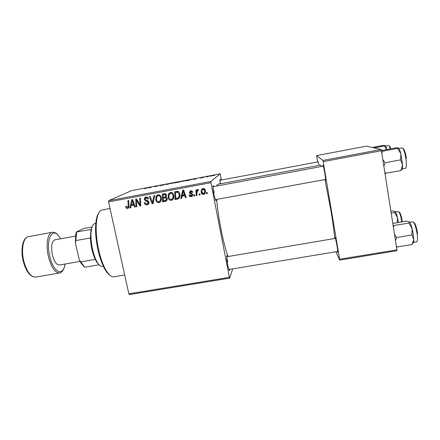 <?xml version="1.0" encoding="UTF-8"?>
<svg xmlns="http://www.w3.org/2000/svg" width="440" height="440" viewBox="0 0 440 440"><rect width="100%" height="100%" fill="white"/><g stroke="black" fill="none" stroke-linecap="round" stroke-linejoin="round"><path stroke-width="0.66" d="M322.828 166.221L322.806 165.319C323.07 164.714 323.741 167.42 324.814 173.431C325.65 178.651 325.853 180.961 325.424 180.367L325.144 179.514M334.972 238.453L334.939 237.562C335.242 237.105 335.973 240.07 337.123 246.455C337.86 251.015 338.025 252.984 337.623 252.368L337.343 251.515M229.785 269.368C229.73 270.688 229.471 270.859 229.009 269.88L227.634 264.759C226.941 261.036 226.639 258.242 226.727 256.377C226.842 255.305 227.145 255.382 227.629 256.608M216.26 199.48C216.216 200.827 215.947 200.998 215.452 199.986L213.802 193.947L212.944 186.357C213.048 185.235 213.362 185.295 213.879 186.544M228.091 256.526C225.792 250.542 223.427 241.45 221.001 229.24C218.878 218.218 217.426 208.269 216.651 199.403M216.585 186.043L217.536 184.327L320.568 165.072L321.453 166.48M334.736 238.491C334.219 232.04 332.909 222.519 330.809 209.919L324.945 179.553M232.672 268.889L229.719 278.119L129.333 294.569L128.849 293.838L229.422 277.338L229.719 278.119M173.745 195.338C174.213 197.511 173.564 199.144 171.793 200.233L171.38 200.349C169.598 200.343 168.514 199.413 168.141 197.549L168.471 194.002L170.462 192.44C172.304 192.44 173.399 193.407 173.745 195.338M182.116 196.108L181.61 198.352L180.763 198.506L182.721 190.245L183.678 190.069L186.252 197.494L185.46 197.637L184.789 195.613L182.116 196.108L182.809 195.608L185.427 195.118M127.655 208.445C126.649 208.56 126.027 208.104 125.802 207.07L125.719 206.377L126.462 206.135L126.533 206.8L127.655 207.521L128.211 205.964L127.947 200.492L128.717 200.349L128.997 206.014C129.151 207.103 128.793 207.889 127.919 208.373L128.552 207.955M148.923 202.208C149.1 203.423 148.632 204.264 147.527 204.727L147.07 204.847C145.508 205.046 144.562 204.341 144.243 202.725L144.991 202.494L145.42 203.566L146.938 203.962L148.17 202.422L147.835 201.801L145.558 200.888L144.337 199.403C144.149 198.286 144.568 197.522 145.596 197.115L145.987 197.016C147.34 196.851 148.22 197.445 148.61 198.798L147.889 199.188L146.146 197.901L145.096 199.215L145.524 199.832L147.021 200.371L148.923 202.208M154.726 195.481L153.06 203.638L152.075 203.819L149.353 196.488L150.134 196.345L152.465 202.631L153.89 195.641L154.726 195.481M161.31 197.654C161.788 199.826 161.139 201.454 159.368 202.538L158.978 202.642C157.201 202.642 156.123 201.713 155.744 199.854L156.062 196.317L158.031 194.761C159.869 194.766 160.958 195.729 161.31 197.654M207.273 192.467L207.306 193.595L206.514 193.743L206.465 192.615L207.273 192.467M221.463 180.015L220.165 173.85L210.832 181.489L210.92 182.694L108.581 201.894L128.849 293.838M210.92 182.694L229.422 277.338M167.239 198.566C167.431 199.793 166.996 200.679 165.93 201.223L162.591 201.872L162.278 194.068L165.253 193.644L166.639 195.173L165.99 197.214L167.239 198.566M131.225 205.557L130.763 207.768L129.938 207.917L131.736 199.782L132.671 199.606L135.289 206.927L134.519 207.07L133.837 205.073L131.225 205.557L134.453 204.589M136.631 201.916L136.824 206.646L136.048 206.789L135.696 199.04L136.505 198.891L139.981 204.881L139.645 198.303L140.426 198.16L140.778 205.915L139.97 206.063L136.488 200.09L136.631 201.916M191.274 196.663C190.069 196.834 189.321 196.328 189.024 195.135L189.767 194.788L191.174 195.965L192.038 194.926L189.25 192.72L190.581 190.834C191.686 190.657 192.396 191.109 192.709 192.187L191.945 192.434L190.685 191.538L190.014 192.456L190.179 192.885L192.209 193.781L192.808 194.716L191.901 196.157C190.784 196.339 190.053 195.888 189.706 194.81M178.404 198.759L175.016 199.573L174.73 191.741L177.584 191.312C178.904 191.681 179.657 192.583 179.856 194.018C180.296 195.948 179.812 197.527 178.404 198.759L178.833 198.446M205.359 190.493C205.739 192.143 205.266 193.407 203.935 194.288L203.577 194.387C202.296 194.447 201.52 193.826 201.256 192.522C200.844 190.823 201.311 189.519 202.675 188.612L203.055 188.507C204.358 188.48 205.128 189.139 205.359 190.493M199.964 193.82L199.997 194.948L199.21 195.09L199.161 193.974L199.964 193.82M196.917 193.215L196.961 195.509L196.163 195.657L195.987 189.931L196.785 189.783L196.812 190.965L197.72 189.519L198.424 189.58L198.281 190.509L197.747 190.438L196.917 193.215M194.651 194.81L194.684 195.932L193.897 196.075L193.842 194.959L194.651 194.81M186.379 180.532L181.126 181.588L186.34 180.444M193.001 179.399L196.014 178.536L196.004 178.943L193.001 179.399M144.452 188.705L148.274 187.572L144.452 188.705M163.955 184.894L159.957 185.713L163.944 184.839M170.885 183.293L165.985 184.624L166.221 184.173L166.898 184.047L166.7 184.431L170.885 183.293M175.527 182.589L170.286 183.639L175.511 182.496M214.737 175.34L213.78 175.582L214.737 175.34M220.165 173.85L131.604 190.614L108.653 200.69L210.832 181.489M180.076 181.83L175.225 182.875L177.447 182.05L180.059 181.792M148.412 187.836L151.712 186.923L151.212 187.418L148.412 187.836M154.088 186.626L158.455 185.647L156.041 186.505L154.088 186.626M200.387 178.123L202.807 177.447L200.387 178.123M189.173 180.23L186.142 180.813L188.254 180.004L191.714 179.421L189.173 180.23M213.659 175.423L209.748 176.231L213.659 175.423M208.34 176.55L207.372 176.792L208.34 176.55M205.986 176.935L208.191 176.347L205.986 176.935M203.681 177.436L202.714 177.678L203.681 177.436M396.88 250.723L339.686 260.095L339.62 259.259L396.93 249.854L396.88 250.723M335.874 251.763L339.686 260.095M381.233 149.474L366.531 146.141L316.613 155.59L322.9 160.435L381.233 149.474L396.93 249.854M381.607 150.667L323.175 161.634L339.62 259.259M316.613 155.59L317.636 161.953M318.043 161.876L319.204 165.325M323.175 161.634L322.9 160.435M108.581 201.894L108.653 200.69M220.226 183.827L219.918 179.839C219.995 178.992 220.248 179.102 220.66 180.163M214.225 192.588L212.955 187.759M220.55 183.766L219.973 181.638M227.733 261.811L226.721 257.84M177.87 182.017L179.96 181.676L177.87 182.017M176.924 182.369L179.399 181.957L176.924 182.369M172.139 183.139L174.867 182.71L172.139 183.139M166.298 184.564L166.221 184.173M150.249 187.325L148.94 187.693L150.249 187.325M151.135 187.435L151.063 187.088M155.111 186.593L155.051 186.291M194.673 178.915L193.49 179.262L194.673 178.915M195.47 179.047L195.404 178.695M188.694 179.965L187.083 180.587L191.087 179.63L188.694 179.965M182.941 181.099L185.708 180.659L182.941 181.099M212.179 175.621L210.447 176.094L212.179 175.621M207.295 193.204L206.514 193.743M207.031 193.254L206.998 192.517M166.705 200.695L165.578 201.322M166.386 200.783L163.416 201.333L162.591 201.872M163.416 201.333L163.394 200.805M163.29 198.149L163.257 197.263M163.157 194.805L163.125 193.913M166.293 197.307L163.235 198.187L163.339 200.816L165.55 200.365L166.458 198.693C166.215 197.918 165.693 197.648 164.879 197.879L163.235 198.187M166.353 199.837L167.272 198.77M166.1 194.079L163.103 194.838L163.196 197.274L164.461 197.038L165.66 196.488L165.869 195.349L164.434 194.59L163.103 194.838M165.644 196.51L166.689 195.476M165.248 194.101L164.434 194.59M166.573 194.915L165.869 195.349M166.463 195.987L165.66 196.488M165.693 197.368L164.879 197.879M167.151 198.242L166.458 198.693M160.281 201.971L158.978 202.642M159.83 202.097L158.031 201.691M156.464 199.419L155.744 199.854M156.464 197.703L156.937 195.816L156.062 196.317M156.937 195.816L157.663 194.86M159.995 195.261L158.235 195.547M159.753 201.267L161.441 198.781M156.794 196.785L156.524 199.749C156.794 201.075 157.57 201.74 158.851 201.751L159.088 201.685C160.446 200.772 160.924 199.447 160.518 197.714C160.264 196.356 159.489 195.668 158.191 195.652L156.794 196.785M159.055 195.156L158.191 195.652M161.222 197.285L160.518 197.714M153.142 203.236L152.075 203.819M152.977 203.269L152.691 202.494M154.71 195.487L153.362 202.087L152.465 202.631M148.379 204.193L147.07 204.847M148.005 204.287L146.152 203.968M147.812 203.555L148.984 202.697M148.88 202.01L148.17 202.422M148.594 201.355L147.835 201.801M148.319 201.009L146.504 200.36L145.558 200.888M146.504 200.36L145.965 200.019M145.068 199.007L144.337 199.403M145.233 198.418L145.767 197.065M148.61 198.781L147.889 199.188M148.566 198.616L147.857 199.012M147.763 197.401L146.146 197.901M147.087 197.389L146.366 197.703M126.511 206.69L125.802 207.07M127.875 207.399L128.981 206.795M128.612 207.878L127.435 207.57M130.834 207.427L129.938 207.917M131.406 205.458L131.604 204.573M132.523 200.409L132.688 199.661M135.201 206.685L134.519 207.07M134.497 204.71L133.837 205.073M131.995 202.186L131.456 204.6L133.54 204.215L132.275 200.536L131.995 202.186M132.891 200.222L132.275 200.536M134.195 203.863L133.54 204.215M136.807 206.355L136.048 206.789M136.78 199.941L136.746 199.287M140.712 204.463L139.981 204.881M140.619 202.422L139.832 202.857M140.762 205.601L139.97 206.063M140.739 205.15L140.426 204.628M138.193 201.663L137.517 202.026M137.055 199.793L136.488 200.09M191.945 195.492L192.66 194.431L192.038 194.926M192.66 194.431L192.396 193.98L191.774 194.469M192.396 193.98L189.893 192.242L189.25 192.72M189.893 192.242L190.179 190.949M192.638 191.934L191.945 192.434M192.566 191.956L191.318 191.065L190.685 191.538M191.318 191.065L190.795 191.367M192.528 195.96L191.901 196.157M181.704 197.945L180.763 198.506M181.467 197.989L183.326 190.135M186.126 197.131L185.46 197.637M185.433 195.135L184.789 195.613M182.947 192.687L182.364 195.14L184.503 194.744L183.26 191.01L182.947 192.687M183.86 190.603L183.26 191.01M185.136 194.277L184.503 194.744M178.959 198.325L177.238 199.161M177.964 198.638L175.758 199.045L175.016 199.573M175.758 199.045L175.489 191.598M178.926 191.994L177.424 191.823L175.555 192.511L175.774 198.512L177.617 198.099C179.02 197.208 179.504 195.877 179.064 194.117L177.705 192.242L175.555 192.511M178.481 197.527C179.718 196.658 180.158 195.421 179.812 193.82M178.426 191.769L177.705 192.242M179.768 193.633L179.064 194.117M172.739 199.628L171.38 200.349M172.15 199.815L170.17 199.276M168.861 197.082L168.141 197.549M168.795 196.097L169.257 193.512L168.471 194.002M169.257 193.512L169.961 192.577M172.656 193.132L171.391 192.847L170.484 193.32M172.277 198.858C173.421 198.165 173.932 197.104 173.805 195.679M169.202 194.469L168.922 197.439C169.191 198.77 169.972 199.441 171.259 199.452L171.512 199.381C172.871 198.457 173.349 197.131 172.948 195.399C172.7 194.035 171.919 193.347 170.615 193.331L169.202 194.469M171.391 192.847L170.615 193.331M173.652 194.937L172.948 195.399M204.815 193.611L203.577 194.387M204.116 193.897C202.84 193.958 202.076 193.341 201.812 192.044L201.256 192.522M201.812 192.044L202.395 188.738M204.215 193.127C205.079 192.363 205.376 191.378 205.101 190.174L203.704 188.755L202.917 189.288M203.159 189.211L202.961 189.266C202.021 190.014 201.713 191.026 202.026 192.291L203.627 193.639C204.54 192.885 204.853 191.884 204.567 190.636L203.159 189.211L203.704 188.755M205.101 190.174L204.567 190.636M199.986 194.557L199.21 195.09M199.782 194.596L199.749 193.864M196.955 195.118L196.163 195.657M196.757 195.156L196.592 189.816M197.83 189.486L196.812 190.965M198.358 189.998L197.846 190.405M198.363 189.959L197.984 190.251M194.673 195.542L193.897 196.075M194.507 195.575L194.469 194.843M109.736 275.11C108.262 274.109 106.766 272.355 105.248 269.841C102.333 264.902 99.918 258.319 98.021 250.085C95.458 238.046 94.892 227.86 96.322 219.516C96.883 216.634 97.686 214.467 98.725 213.026M110.038 208.505L102.091 209.985C99.726 210.469 98.01 213.334 96.943 218.581C95.48 227.178 96.069 237.694 98.709 250.124C100.672 258.621 103.153 265.413 106.156 270.501C108.955 275.061 111.557 277.162 113.944 276.804L124.691 274.989M372.377 147.466L382.415 145.569L384.945 145.459L384.373 145.937L386.815 149.512M374.143 147.862L384.373 145.937M386.892 149.496C386.227 147.197 385.622 145.865 385.077 145.508M383.961 165.924L385.193 162.723L383.02 159.825M381.552 150.502L395.153 147.95L398.134 147.846L397.628 148.406L400.889 153.791L400.593 159.88L402.562 164.94L400.966 170.583L401.44 169.802C402.264 169.972 402.639 168.35 402.562 164.94L400.889 153.791C399.993 150.436 399.141 148.478 398.327 147.923M385.11 173.365L400.966 170.583M385.77 173.355L384.918 172.112M385.193 162.723L400.593 159.88M381.953 152.916L382.36 151.272L397.628 148.406M382.36 151.272L381.706 151.322M391.248 213.087L394.603 212.504L397.441 217.459L397.26 222.673M390.957 211.2L392.486 210.936L395.07 211.448L394.603 212.504M398.437 222.47L397.441 217.459C396.583 214.082 395.797 212.08 395.07 211.448L395.049 211.431M412.819 243.238C413.474 243.298 413.787 242.049 413.754 239.503L413.276 234.388L412.137 228.734L411.889 234.988L413.754 239.503L412.11 244.536L397.133 247.005L396.314 245.894M395.461 240.372L396.715 237.518L411.889 234.988M396.715 237.518L394.554 234.482M408.887 223.119L412.137 228.734C411.131 224.906 410.179 222.607 409.272 221.826L408.887 223.119L393.179 225.594M393.454 227.354L393.844 225.676M392.843 223.421L406.225 221.144L409.244 221.804M396.468 246.89L397.133 247.005M99.6 265.238L96.52 261.756L95.233 259.369C92.395 253.088 90.778 245.955 90.387 237.974L90.904 230.109L92.604 225.781M95.788 223.333L94.386 223.707C93.082 224.422 92.125 226.254 91.509 229.202C89.59 237.732 92.664 255.052 97.4 262.399C99.292 265.413 101.063 266.8 102.724 266.558L103.433 266.437M84.112 266.745L80.982 263.192L79.332 260.002L75.378 242.831L75.823 234.102L76.384 231.996L91.399 229.367M98.972 264.776L84.684 267.24L79.332 260.002M95.233 259.369L80.767 261.888M90.387 237.974L75.862 240.581L75.378 242.831M91.856 227.035L83.584 228.542L76.384 231.996M76.637 232.188L75.862 240.581M75.51 236.104L54.808 239.839C51.667 241.434 50.881 246.521 52.448 255.101C54.247 261.69 56.524 265.001 59.279 265.029L80.003 261.421M153.67 200.448L152.774 200.981M147.538 200.728L146.597 201.262M128.975 205.563L128.211 205.964M133.535 202.026L132.869 202.373M191.543 193.6L190.916 194.084M184.492 192.418L183.843 192.874M177.424 191.823L176.693 192.297M390.302 148.857C389.598 146.614 388.993 145.503 388.482 145.536L388.674 145.563M389.142 146.041C389.593 145.904 390.148 146.812 390.797 148.764M402.309 168.856L405.488 168.273C406.511 167.607 406.648 164.406 405.895 158.664C404.745 151.998 403.475 148.423 402.089 147.934L398.904 148.528M402.908 148.484C404.206 148.957 405.394 152.295 406.461 158.494M401.836 221.892L401.819 221.76C400.714 215.512 399.57 212.086 398.382 211.481L395.516 211.976M399.036 211.987C400.153 212.344 401.247 215.534 402.32 221.562M413.562 242.297L416.713 241.78C417.615 241.285 417.731 238.552 417.065 233.574C415.806 226.446 414.42 222.541 412.913 221.848L409.772 222.382M413.721 222.393C415.135 223.025 416.433 226.672 417.61 233.338M28.457 236.643C23.337 237.182 20.851 249.579 23.854 261.332C26.873 271.904 30.795 277.156 35.635 277.096C30.316 277.134 26.197 271.893 23.276 261.377C20.323 249.772 22.715 237.407 28.457 236.643L52.333 232.282C47.647 232.738 45.556 245.135 48.499 256.977C51.431 267.636 55.116 272.965 59.549 272.982L35.635 277.096M60.478 238.816C53.697 225.148 45.095 237.804 49.83 256.591C53.482 272.927 63.459 276.947 64.95 264.044M325.655 180.054L325.424 180.367M337.843 252.071L337.623 252.368M335.247 237.765L334.939 237.562M323.131 165.534L322.806 165.319M165.93 201.223L166.683 200.722M159.368 202.538L160.215 201.993M157.933 195.723L158.796 195.222M145.865 197.972L146.812 197.461M147.527 204.727L148.33 204.243M127.919 208.373L128.376 208.126M190.509 191.582L191.142 191.114M191.747 196.537L192.368 196.031M177.975 198.963L178.695 198.44M171.793 200.233L172.557 199.705M170.346 193.402L171.121 192.918M203.935 194.288L204.474 193.793M202.961 189.266L203.506 188.81M197.747 190.438L198.33 189.97M96.322 219.516L96.943 218.581M105.248 269.841L106.156 270.501M388.482 145.536L385.577 146.08M219.901 180.306L318.428 161.805M323.312 166.133L212.933 186.725M325.627 179.427L215.309 199.65M228.866 269.522L337.81 251.438M226.71 256.762L335.44 238.37M96.52 261.756L97.4 262.399M90.904 230.109L91.509 229.202M80.982 263.192L81.829 263.813M75.823 234.102L76.401 233.228M60.566 238.799C58.069 234.163 55.319 231.99 52.333 232.282M65.038 264.028C64.29 269.242 62.458 272.228 59.549 272.982"/></g></svg>
